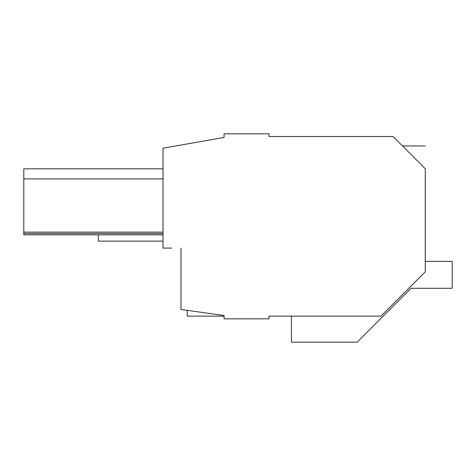 <?xml version="1.0" encoding="UTF-8"?>
<svg xmlns="http://www.w3.org/2000/svg" width="476" height="476" viewBox="0 0 476 476"><rect width="100%" height="100%" fill="white"/><g stroke="black" fill="none" stroke-linecap="round" stroke-linejoin="round"><path stroke-width="0.71" d="M425.258 261.354L452.2 261.354L452.2 288.295L411.014 288.295L357.125 342.179L291.437 342.179L291.437 316.135L268.988 316.135L380.925 316.135L425.258 271.808L425.258 168.718C425.258 138.897 425.258 138.897 425.258 168.718L393.051 136.511L268.988 136.511L268.988 133.821L224.077 133.821L224.077 137.445L178.446 145.495M268.988 316.135L268.988 318.831L224.077 318.831L224.077 315.523L180.969 309.465L180.969 248.079L180.969 284.904M171.991 248.079L163.006 248.079L163.006 148.214L224.077 137.445M405.183 148.643C401.613 145.073 401.613 145.073 405.183 148.643M424.735 168.195L415.792 159.252M163.006 232.139L23.8 232.139L23.8 168.825L163.006 168.825M163.006 234.835L23.8 234.835L23.8 232.139M163.006 233.49L23.8 233.49M163.006 178.881L23.8 178.881M187.258 310.346L187.258 316.135L224.077 316.135M163.006 241.142L98.342 241.142L98.342 234.835M402.482 145.942L425.258 145.942"/></g></svg>
